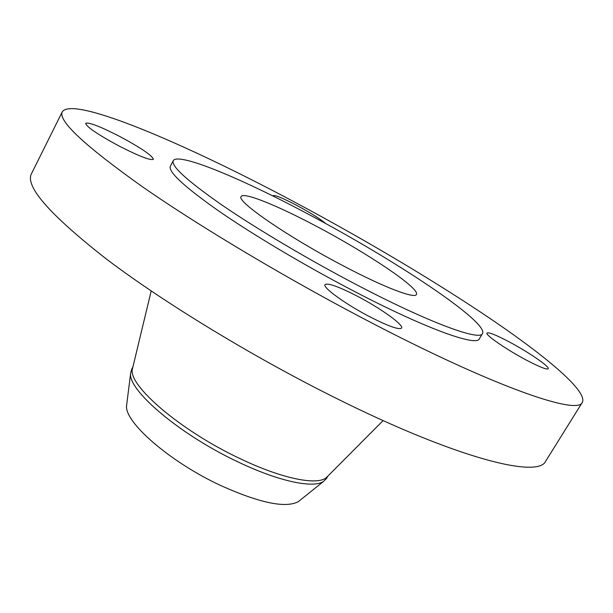 <?xml version="1.0" encoding="UTF-8"?>
<svg xmlns="http://www.w3.org/2000/svg" width="613" height="613" viewBox="0 0 613 613"><rect width="100%" height="100%" fill="white"/><g stroke="black" fill="none" stroke-linecap="round" stroke-linejoin="round"><path stroke-width="0.92" d="M508.047 341.265C495.588 334.782 488.576 332.047 486.99 333.051C484.806 334.698 507.526 350.307 527.517 360.712C539.923 367.126 546.827 369.808 548.229 368.758C550.152 366.835 527.318 351.326 508.047 341.265M356.49 295.742C338.338 286.486 327.855 282.777 325.036 284.624C322.262 287.367 346.414 304.791 370.689 317.228C388.849 326.4 399.147 330.009 401.584 328.07C404.082 324.974 379.784 307.741 356.49 295.742M120.608 136.914C100.609 126.615 88.946 122.079 85.628 123.305C86.51 126.845 97.574 134.385 118.838 145.909C139.028 156.215 150.537 160.683 153.38 159.303C152.308 155.633 141.388 148.17 120.608 136.914M325.871 223.676C320.476 219.071 310.776 212.979 296.753 205.393C282.877 198.129 274.992 194.88 273.091 195.639L273.137 196.114M126.853 403.469L126.569 405.714C124.439 422.25 170.107 462.125 220.971 485.642C259.751 503.02 285.52 508.369 298.286 501.687L300.056 500.269M132.883 367.018L131.611 369.394L130.6 373.578C128.27 390.619 180.268 434.839 237.79 461.811C278.425 481.343 313.22 488.607 323.541 481.412L326.583 478.355L327.94 476.025M132.783 367.44L132.431 368.911C127.458 384.864 180.276 430.556 239.691 458.447C282.041 478.845 317.718 485.841 326.56 477.412L327.626 476.339M62.334 111.719L31.493 173.655C24.819 186.206 49.584 214.504 105.788 258.556C162.606 301.765 251.506 356.069 334.254 397.324C456.279 458.401 538.566 478.814 545.754 461.068L582.35 402.343C587.691 391.454 547.601 357.594 491.925 319.741C435.383 281.451 364.199 239.231 294.562 202.075C187.049 144.607 73.292 95.666 62.334 111.719C57.545 120.409 84.402 145.526 142.906 187.088C201.899 228.09 292.662 282.064 375.869 325.066C498.622 388.665 578.258 415.246 582.35 402.343M173.241 160.706L170.391 166.154C167.947 171.671 184.13 186.666 218.941 211.148C253.621 235.085 305.167 265.743 353.218 290.8C425.43 328.568 476.684 346.851 479.358 338.828L482.515 333.549C488.622 321.94 394.305 259.583 308.216 214.144C241.476 178.521 178.046 151.924 173.241 160.706C170.904 166 187.21 180.827 222.144 205.171C256.939 228.994 308.569 259.628 356.643 284.769C428.893 322.653 480.01 341.28 482.515 333.549M316.599 226.373C277.888 205.769 243.468 191.7 241.162 196.551C235.653 200.849 288.378 237.231 343.885 266.157C384.374 287.497 414.817 298.991 416.396 294.478C420.472 288.631 367.302 253.039 316.599 226.373M298.286 501.687L323.541 481.412M326.56 477.412L383.117 420.587M132.431 368.911L151.189 290.968M126.569 405.714L130.6 373.578"/></g></svg>
